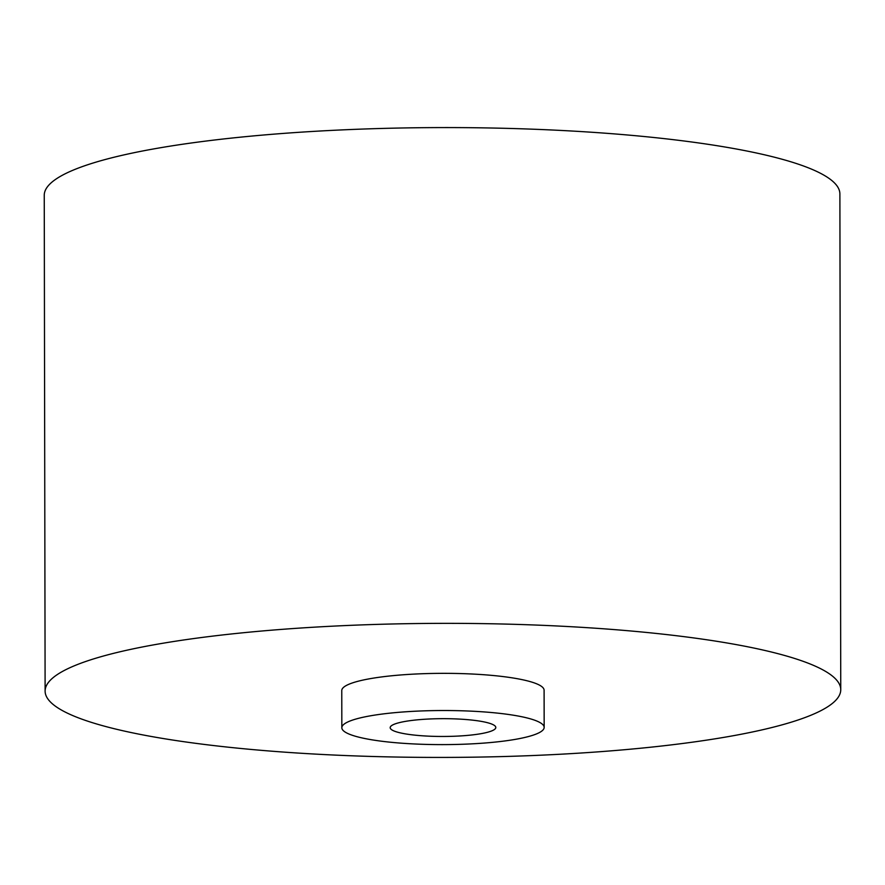 <?xml version="1.0" encoding="UTF-8"?>
<svg xmlns="http://www.w3.org/2000/svg" width="885" height="885" viewBox="0 0 885 885"><rect width="100%" height="100%" fill="white"/><g stroke="black" fill="none" stroke-linecap="round" stroke-linejoin="round"><path stroke-width="1.33" d="M840.75 689.692L839.887 193.915A397.819 67.028 179.9 0 0 839.754 192.244A397.819 67.028 179.9 0 0 432.046 127.617A397.819 67.028 179.9 0 0 44.25 195.308L45.113 691.085A397.819 67.028 -0.1 0 1 432.909 623.394A397.819 67.028 -0.1 0 1 840.628 688.021A397.819 67.028 -0.1 0 1 840.75 689.692A397.819 67.028 -0.1 0 1 452.954 757.383A397.819 67.028 -0.1 0 1 45.113 691.085M390.208 727.89A52.812 8.894 -0.1 0 1 390.185 727.669A52.812 8.894 -0.1 0 1 442.323 718.675A52.812 8.894 -0.1 0 1 495.788 727.26A52.812 8.894 -0.1 0 1 495.81 727.481A52.812 8.894 -0.1 0 1 443.673 736.464A52.812 8.894 -0.1 0 1 390.208 727.89M341.831 727.747L341.765 690.565A101.167 17.047 -0.1 0 1 440.387 673.352A101.167 17.047 -0.1 0 1 544.065 689.791A101.167 17.047 -0.1 0 1 544.098 690.211L544.164 727.393A101.167 17.047 -0.1 0 1 445.542 744.606A101.167 17.047 -0.1 0 1 341.831 727.747A101.167 17.047 -0.1 0 1 440.453 710.533A101.167 17.047 -0.1 0 1 544.131 726.972A101.167 17.047 -0.1 0 1 544.164 727.393"/></g></svg>
